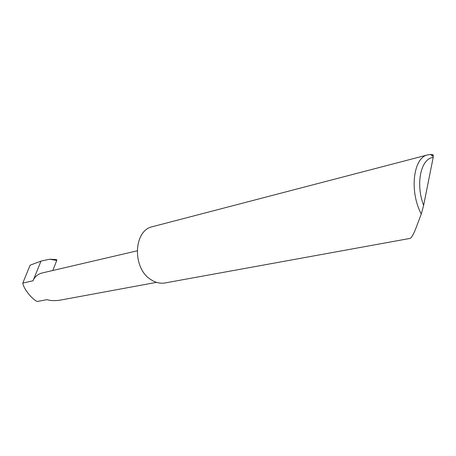 <?xml version="1.0" encoding="UTF-8"?>
<svg xmlns="http://www.w3.org/2000/svg" width="456" height="456" viewBox="0 0 456 456"><rect width="100%" height="100%" fill="white"/><g stroke="black" fill="none" stroke-linecap="round" stroke-linejoin="round"><path stroke-width="0.68" d="M427.808 154.858L152.703 226.621C133.266 230.092 132.001 268.892 151.352 279.904C155.855 282.714 160.421 283.729 165.038 282.948L410.166 238.391C411.415 237.77 413.107 234.96 415.245 229.955L421.281 214.018C409.14 191.252 413.301 157.309 427.808 154.858L430.47 154.493L433.137 154.715L432.408 155.912M156.539 282.349L59.707 300.23C54.543 300.914 50.291 300.721 46.951 299.66L37.187 301.507C31.367 298.646 23.427 288.414 22.8 283.073L30.113 265.187L41.433 260.963L49.807 259.219L56.704 259.578L56.738 260.496L52.788 270.499M137.102 250.846L41.963 273.019C37.563 274.295 34.588 276.883 33.037 280.782L22.8 283.073M433.137 154.715L433.189 157.468L423.63 205.354L421.281 214.018M433.189 157.468C420.848 158.329 415.342 184.087 423.63 205.354M40.977 261.123L33.037 280.782M56.738 260.496L49.807 259.219M433.2 156.493L430.47 154.493"/></g></svg>

